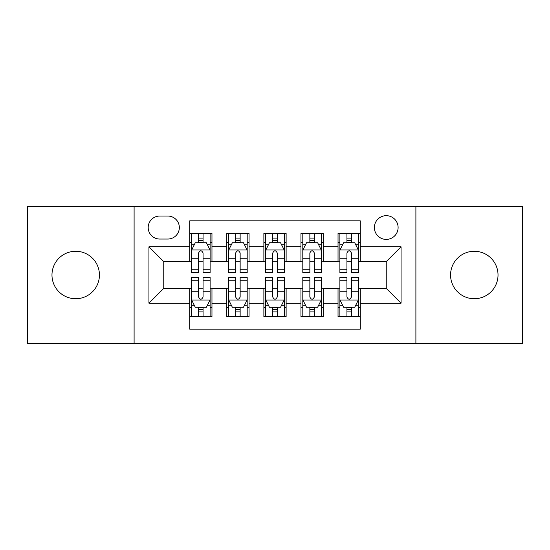 <?xml version="1.0" encoding="UTF-8"?>
<svg xmlns="http://www.w3.org/2000/svg" width="550" height="550" viewBox="0 0 550 550"><rect width="100%" height="100%" fill="white"/><g stroke="black" fill="none" stroke-linecap="round" stroke-linejoin="round"><path stroke-width="0.82" d="M474.299 251.268A23.733 23.733 0 0 0 450.567 275A23.733 23.733 0 0 0 474.299 298.732A23.733 23.733 0 0 0 498.025 275A23.733 23.733 0 0 0 474.299 251.268M75.701 251.268A23.733 23.733 0 0 0 51.975 275A23.733 23.733 0 0 0 75.701 298.732A23.733 23.733 0 0 0 99.433 275A23.733 23.733 0 0 0 75.701 251.268M386.237 215.676A11.866 11.866 0 0 0 374.371 227.542A11.866 11.866 0 0 0 386.237 239.401A11.866 11.866 0 0 0 398.104 227.542A11.866 11.866 0 0 0 386.237 215.676M415.896 343.599L522.5 343.599L522.5 206.401L415.896 206.401L415.896 343.599L134.104 343.599L134.104 206.401L27.5 206.401L27.5 343.599L134.104 343.599M360.277 233.289L338.037 233.289L338.037 246.819L323.201 246.819L323.201 261.649L338.037 261.649L338.037 246.819M323.201 246.819L323.201 233.289L300.953 233.289L300.953 246.819L286.124 246.819L286.124 261.649L300.953 261.649L300.953 246.819M286.124 246.819L286.124 233.289L263.876 233.289L263.876 246.819L249.047 246.819L249.047 261.649L263.876 261.649L263.876 246.819M249.047 246.819L249.047 233.289L226.799 233.289L226.799 261.649L211.963 261.649L211.963 233.289L189.722 233.289M189.722 316.711L211.963 316.711L211.963 288.351L226.799 288.351L226.799 316.711L249.047 316.711L249.047 288.351L263.876 288.351L263.876 303.181L249.047 303.181M263.876 303.181L263.876 316.711L286.124 316.711L286.124 288.351L300.953 288.351L300.953 303.181L286.124 303.181M300.953 303.181L300.953 316.711L323.201 316.711L323.201 288.351L338.037 288.351L338.037 303.181L323.201 303.181M159.686 239.037L167.839 239.037A11.495 11.495 0 0 0 179.334 227.542A11.495 11.495 0 0 0 167.839 216.047L159.686 216.047A11.495 11.495 0 0 0 148.191 227.542A11.495 11.495 0 0 0 159.686 239.037M415.896 206.401L134.104 206.401M360.277 246.819L360.277 220.866L189.722 220.866L189.722 261.649L163.762 261.649L163.762 288.351L189.722 288.351L189.722 329.134L360.277 329.134L360.277 288.351L386.237 288.351L386.237 261.649L360.277 261.649L360.277 246.819L401.067 246.819L401.067 303.181L360.277 303.181M189.722 303.181L148.933 303.181L148.933 246.819L189.722 246.819M338.037 303.181L338.037 316.711L360.277 316.711M189.722 242.557L191.572 242.557M198.619 242.557L203.067 242.557M210.114 242.557L211.963 242.557M189.722 261.278L191.572 261.278M198.619 261.278L203.067 261.278M210.114 261.278L211.963 261.278M189.722 288.722L191.572 288.722M198.619 288.722L203.067 288.722M210.114 288.722L211.963 288.722M189.722 307.443L191.572 307.443M198.619 307.443L203.067 307.443M210.114 307.443L211.963 307.443M226.799 261.278L228.649 261.278M235.696 261.278L240.144 261.278M247.191 261.278L249.047 261.278M226.799 242.557L228.649 242.557M235.696 242.557L240.144 242.557M247.191 242.557L249.047 242.557M226.799 288.722L228.649 288.722M235.696 288.722L240.144 288.722M247.191 288.722L249.047 288.722M226.799 307.443L228.649 307.443M235.696 307.443L240.144 307.443M247.191 307.443L249.047 307.443M263.876 288.722L265.732 288.722M272.772 288.722L277.228 288.722M284.268 288.722L286.124 288.722M263.876 307.443L265.732 307.443M272.772 307.443L277.228 307.443M284.268 307.443L286.124 307.443M263.876 242.557L265.732 242.557M272.772 242.557L277.228 242.557M284.268 242.557L286.124 242.557M263.876 261.278L265.732 261.278M272.772 261.278L277.228 261.278M284.268 261.278L286.124 261.278M300.953 288.722L302.809 288.722M309.856 288.722L314.304 288.722M321.351 288.722L323.201 288.722M300.953 307.443L302.809 307.443M309.856 307.443L314.304 307.443M321.351 307.443L323.201 307.443M300.953 242.557L302.809 242.557M309.856 242.557L314.304 242.557M321.351 242.557L323.201 242.557M300.953 261.278L302.809 261.278M309.856 261.278L314.304 261.278M321.351 261.278L323.201 261.278M338.037 288.722L339.886 288.722M346.933 288.722L351.381 288.722M358.428 288.722L360.277 288.722M338.037 307.443L339.886 307.443M346.933 307.443L351.381 307.443M358.428 307.443L360.277 307.443M338.037 242.557L339.886 242.557M346.933 242.557L351.381 242.557M358.428 242.557L360.277 242.557M338.037 261.278L339.886 261.278M346.933 261.278L351.381 261.278M358.428 261.278L360.277 261.278M163.762 261.649L148.933 246.819M163.762 288.351L148.933 303.181M401.067 246.819L386.237 261.649M401.067 303.181L386.237 288.351M203.067 238.109L198.619 238.109M210.114 269.754L203.067 269.754L203.067 272.772L210.114 272.772L210.114 250.161L206.401 242.742L195.278 242.742L191.572 250.161L191.572 272.772L198.619 272.772L198.619 269.754L191.572 269.754M191.572 250.161L191.572 233.289M210.114 250.161L210.114 233.289M198.619 242.742L198.619 233.289M203.067 233.289L203.067 242.742M203.067 269.754L203.067 252.938C201.589 250.078 200.104 250.078 198.619 252.938L198.619 269.754M198.619 311.891L203.067 311.891M191.572 280.246L198.619 280.246L198.619 277.228L191.572 277.228L191.572 299.839L195.278 307.257L206.401 307.257L210.114 299.839L210.114 277.228L203.067 277.228L203.067 280.246L210.114 280.246M210.114 299.839L210.114 316.711M191.572 299.839L191.572 316.711M203.067 307.257L203.067 316.711M198.619 316.711L198.619 307.257M198.619 280.246L198.619 297.062C200.097 299.922 201.582 299.922 203.067 297.062L203.067 280.246M240.144 238.109L235.696 238.109M247.191 269.754L240.144 269.754L240.144 272.772L247.191 272.772L247.191 250.161L243.485 242.742L232.361 242.742L228.649 250.161L228.649 272.772L235.696 272.772L235.696 269.754L228.649 269.754M228.649 250.161L228.649 233.289M247.191 250.161L247.191 233.289M235.696 242.742L235.696 233.289M240.144 233.289L240.144 242.742M240.144 269.754L240.144 252.938C238.666 250.078 237.181 250.078 235.696 252.938L235.696 269.754M277.228 238.109L272.772 238.109M284.268 269.754L277.228 269.754L277.228 272.772L284.268 272.772L284.268 250.161L280.562 242.742L269.438 242.742L265.732 250.161L265.732 272.772L272.772 272.772L272.772 269.754L265.732 269.754M265.732 250.161L265.732 233.289M284.268 250.161L284.268 233.289M272.772 242.742L272.772 233.289M277.228 233.289L277.228 242.742M277.228 269.754L277.228 252.938C275.743 250.078 274.257 250.078 272.772 252.938L272.772 269.754M314.304 238.109L309.856 238.109M321.351 269.754L314.304 269.754L314.304 272.772L321.351 272.772L321.351 250.161L317.639 242.742L306.515 242.742L302.809 250.161L302.809 272.772L309.856 272.772L309.856 269.754L302.809 269.754M302.809 250.161L302.809 233.289M321.351 250.161L321.351 233.289M309.856 242.742L309.856 233.289M314.304 233.289L314.304 242.742M314.304 269.754L314.304 252.938C312.819 250.078 311.341 250.078 309.856 252.938L309.856 269.754M351.381 238.109L346.933 238.109M358.428 269.754L351.381 269.754L351.381 272.772L358.428 272.772L358.428 250.161L354.723 242.742L343.599 242.742L339.886 250.161L339.886 272.772L346.933 272.772L346.933 269.754L339.886 269.754M339.886 250.161L339.886 233.289M358.428 250.161L358.428 233.289M346.933 242.742L346.933 233.289M351.381 233.289L351.381 242.742M351.381 269.754L351.381 252.938C349.903 250.078 348.418 250.078 346.933 252.938L346.933 269.754M235.696 311.891L240.144 311.891M228.649 280.246L235.696 280.246L235.696 277.228L228.649 277.228L228.649 299.839L232.361 307.257L243.485 307.257L247.191 299.839L247.191 277.228L240.144 277.228L240.144 280.246L247.191 280.246M247.191 299.839L247.191 316.711M228.649 299.839L228.649 316.711M240.144 307.257L240.144 316.711M235.696 316.711L235.696 307.257M235.696 280.246L235.696 297.062C237.181 299.922 238.659 299.922 240.144 297.062L240.144 280.246M272.772 311.891L277.228 311.891M265.732 280.246L272.772 280.246L272.772 277.228L265.732 277.228L265.732 299.839L269.438 307.257L280.562 307.257L284.268 299.839L284.268 277.228L277.228 277.228L277.228 280.246L284.268 280.246M284.268 299.839L284.268 316.711M265.732 299.839L265.732 316.711M277.228 307.257L277.228 316.711M272.772 316.711L272.772 307.257M272.772 280.246L272.772 297.062C274.257 299.922 275.743 299.922 277.228 297.062L277.228 280.246M309.856 311.891L314.304 311.891M302.809 280.246L309.856 280.246L309.856 277.228L302.809 277.228L302.809 299.839L306.515 307.257L317.639 307.257L321.351 299.839L321.351 277.228L314.304 277.228L314.304 280.246L321.351 280.246M321.351 299.839L321.351 316.711M302.809 299.839L302.809 316.711M314.304 307.257L314.304 316.711M309.856 316.711L309.856 307.257M309.856 280.246L309.856 297.062C311.334 299.922 312.819 299.922 314.304 297.062L314.304 280.246M346.933 311.891L351.381 311.891M339.886 280.246L346.933 280.246L346.933 277.228L339.886 277.228L339.886 299.839L343.599 307.257L354.723 307.257L358.428 299.839L358.428 277.228L351.381 277.228L351.381 280.246L358.428 280.246M358.428 299.839L358.428 316.711M339.886 299.839L339.886 316.711M351.381 307.257L351.381 316.711M346.933 316.711L346.933 307.257M346.933 280.246L346.933 297.062C348.411 299.922 349.896 299.922 351.381 297.062L351.381 280.246M226.799 303.181L211.963 303.181M226.799 246.819L211.963 246.819M210.018 249.975L191.668 249.975M191.572 244.784L194.26 244.784M207.426 244.784L210.114 244.784M198.619 258.754L191.572 258.754M210.114 258.754L203.067 258.754M203.067 240.467L198.619 240.467M191.668 300.025L210.018 300.025M210.114 305.216L207.426 305.216M194.26 305.216L191.572 305.216M203.067 291.246L210.114 291.246M191.572 291.246L198.619 291.246M198.619 309.533L203.067 309.533M247.101 249.975L228.745 249.975M228.649 244.784L231.337 244.784M244.502 244.784L247.191 244.784M235.696 258.754L228.649 258.754M247.191 258.754L240.144 258.754M240.144 240.467L235.696 240.467M284.178 249.975L265.822 249.975M265.732 244.784L268.421 244.784M281.579 244.784L284.268 244.784M272.772 258.754L265.732 258.754M284.268 258.754L277.228 258.754M277.228 240.467L272.772 240.467M321.255 249.975L302.899 249.975M302.809 244.784L305.498 244.784M318.663 244.784L321.351 244.784M309.856 258.754L302.809 258.754M321.351 258.754L314.304 258.754M314.304 240.467L309.856 240.467M358.332 249.975L339.982 249.975M339.886 244.784L342.574 244.784M355.74 244.784L358.428 244.784M346.933 258.754L339.886 258.754M358.428 258.754L351.381 258.754M351.381 240.467L346.933 240.467M228.745 300.025L247.101 300.025M247.191 305.216L244.502 305.216M231.337 305.216L228.649 305.216M240.144 291.246L247.191 291.246M228.649 291.246L235.696 291.246M235.696 309.533L240.144 309.533M265.822 300.025L284.178 300.025M284.268 305.216L281.579 305.216M268.421 305.216L265.732 305.216M277.228 291.246L284.268 291.246M265.732 291.246L272.772 291.246M272.772 309.533L277.228 309.533M302.899 300.025L321.255 300.025M321.351 305.216L318.663 305.216M305.498 305.216L302.809 305.216M314.304 291.246L321.351 291.246M302.809 291.246L309.856 291.246M309.856 309.533L314.304 309.533M339.982 300.025L358.332 300.025M358.428 305.216L355.74 305.216M342.574 305.216L339.886 305.216M351.381 291.246L358.428 291.246M339.886 291.246L346.933 291.246M346.933 309.533L351.381 309.533"/></g></svg>
